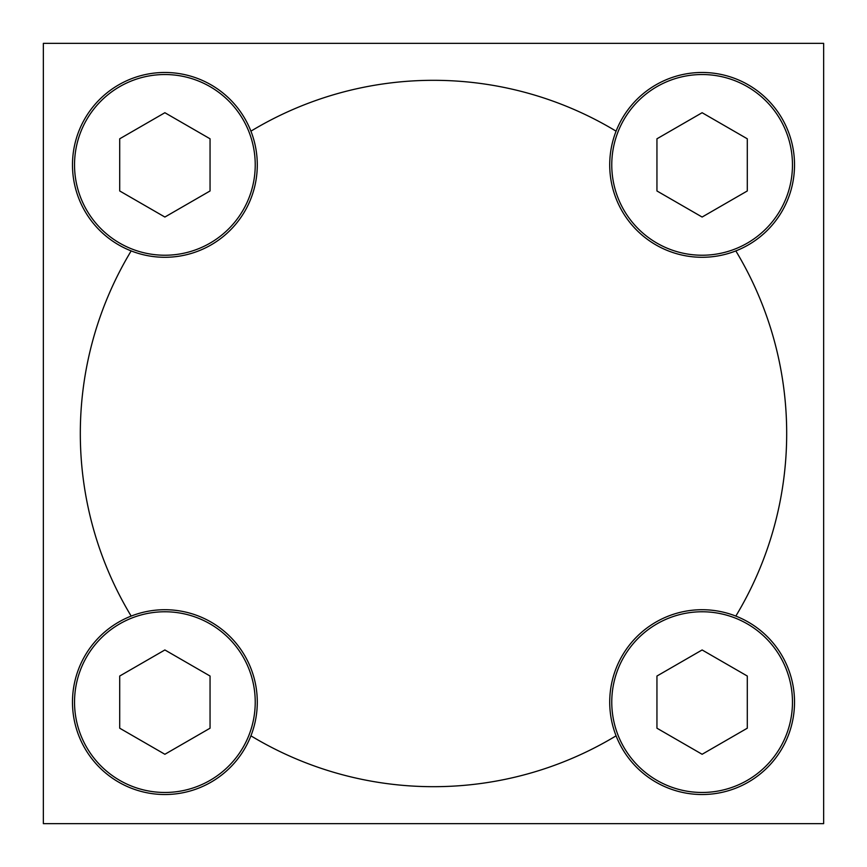 <?xml version="1.0" encoding="UTF-8"?>
<svg xmlns="http://www.w3.org/2000/svg" width="867" height="867" viewBox="0 0 867 867"><rect width="100%" height="100%" fill="white"/><g stroke="black" fill="none" stroke-linecap="round" stroke-linejoin="round"><path stroke-width="1.3" d="M735.834 616.079A353.183 353.183 0 0 0 735.834 250.921M616.079 131.166A353.183 353.183 0 0 0 250.921 131.166M250.921 735.834A353.183 353.183 0 0 0 616.079 735.834M131.166 250.921A353.183 353.183 0 0 0 131.166 616.079M43.35 43.35L43.35 823.65L823.65 823.65L823.65 43.35L43.35 43.35M609.718 164.882A92.401 92.401 0 0 1 748.319 84.858A92.401 92.401 0 0 1 748.319 244.906A92.401 92.401 0 0 1 609.718 164.882A92.401 92.401 0 0 1 748.319 84.858A92.401 92.401 0 0 1 748.319 244.906A92.401 92.401 0 0 1 609.718 164.882M702.118 217.043L747.289 190.968L747.289 138.796L702.118 112.721L656.948 138.796L656.948 190.968L702.118 217.043M72.481 164.882A92.401 92.401 0 0 1 211.082 84.858A92.401 92.401 0 0 1 211.082 244.906A92.401 92.401 0 0 1 72.481 164.882A92.401 92.401 0 0 1 211.082 84.858A92.401 92.401 0 0 1 211.082 244.906A92.401 92.401 0 0 1 72.481 164.882M164.882 217.043L210.052 190.968L210.052 138.796L164.882 112.721L119.711 138.796L119.711 190.968L164.882 217.043M72.481 702.118A92.401 92.401 0 0 1 211.082 622.094A92.401 92.401 0 0 1 211.082 782.142A92.401 92.401 0 0 1 72.481 702.118A92.401 92.401 0 0 1 211.082 622.094A92.401 92.401 0 0 1 211.082 782.142A92.401 92.401 0 0 1 72.481 702.118M164.882 754.279L210.052 728.204L210.052 676.032L164.882 649.957L119.711 676.032L119.711 728.204L164.882 754.279M609.718 702.118A92.401 92.401 0 0 1 748.319 622.094A92.401 92.401 0 0 1 748.319 782.142A92.401 92.401 0 0 1 609.718 702.118A92.401 92.401 0 0 1 748.319 622.094A92.401 92.401 0 0 1 748.319 782.142A92.401 92.401 0 0 1 609.718 702.118M702.118 754.279L747.289 728.204L747.289 676.032L702.118 649.957L656.948 676.032L656.948 728.204L702.118 754.279M611.766 164.882A90.352 90.352 0 0 1 747.289 86.635A90.352 90.352 0 0 1 747.289 243.128A90.352 90.352 0 0 1 611.766 164.882M74.529 164.882A90.352 90.352 0 0 1 210.052 86.635A90.352 90.352 0 0 1 210.052 243.128A90.352 90.352 0 0 1 74.529 164.882M74.529 702.118A90.352 90.352 0 0 1 210.052 623.872A90.352 90.352 0 0 1 210.052 780.365A90.352 90.352 0 0 1 74.529 702.118M611.766 702.118A90.352 90.352 0 0 1 747.289 623.872A90.352 90.352 0 0 1 747.289 780.365A90.352 90.352 0 0 1 611.766 702.118"/></g></svg>
